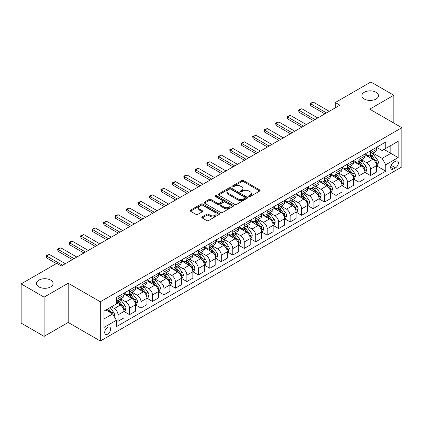 <?xml version="1.0" encoding="UTF-8"?>
<svg xmlns="http://www.w3.org/2000/svg" width="423" height="423" viewBox="0 0 423 423"><rect width="100%" height="100%" fill="white"/><g stroke="black" fill="none" stroke-linecap="round" stroke-linejoin="round"><path stroke-width="0.63" d="M248.909 196.531A0.894 0.513 0 0 0 250.167 196.531L259.743 191.006A1.274 0.735 0 0 0 260.113 190.482A1.274 0.735 0 0 0 259.743 189.964L243.526 180.6A1.274 0.735 0 0 0 241.723 180.6L232.148 186.125A0.894 0.513 0 0 0 231.889 186.49A0.894 0.513 0 0 0 232.148 186.855A0.894 0.513 0 0 0 233.411 186.855L234.649 186.141A4.077 2.353 0 0 1 240.417 186.141L241.766 186.918A4.077 2.353 0 0 1 242.961 188.584A4.077 2.353 0 0 1 241.766 190.25L240.528 190.963A0.894 0.513 0 0 0 240.269 191.328A0.894 0.513 0 0 0 240.528 191.693A0.894 0.513 0 0 0 241.792 191.693L243.029 190.979A4.077 2.353 0 0 1 248.793 190.979L250.146 191.756A4.077 2.353 0 0 1 251.341 193.422A4.077 2.353 0 0 1 250.146 195.088L248.909 195.801A0.894 0.513 0 0 0 248.645 196.166A0.894 0.513 0 0 0 248.909 196.531L248.909 195.801M50.66 280.116A8.307 4.796 0 0 0 41.607 279.074A8.307 4.796 0 0 0 36.478 283.505A8.307 4.796 0 0 0 38.911 286.9A8.307 4.796 0 0 0 47.963 287.936A8.307 4.796 0 0 0 53.092 283.505A8.307 4.796 0 0 0 50.66 280.116M376.058 92.251A8.307 4.796 0 0 0 367.005 91.209A8.307 4.796 0 0 0 361.877 95.64A8.307 4.796 0 0 0 364.309 99.03A8.307 4.796 0 0 0 373.361 100.071A8.307 4.796 0 0 0 378.49 95.64A8.307 4.796 0 0 0 376.058 92.251M107.664 334.117A4.156 2.401 120 0 0 110.377 330.458A4.156 2.401 120 0 0 109.737 327.127A4.156 2.401 120 0 0 107.664 327.333A4.156 2.401 120 0 0 104.946 330.992A4.156 2.401 120 0 0 105.586 334.323A4.156 2.401 120 0 0 107.664 334.117M202.168 216.909A1.274 0.735 0 0 0 201.797 217.427A1.274 0.735 0 0 0 202.168 217.951L206.72 220.579A1.274 0.735 0 0 0 208.523 220.579L219.151 214.44A1.274 0.735 0 0 0 219.526 213.916A1.274 0.735 0 0 0 219.151 213.398L202.934 204.034A1.274 0.735 0 0 0 201.131 204.034L190.503 210.173A1.274 0.735 0 0 0 190.128 210.691A1.274 0.735 0 0 0 190.503 211.214L195.997 214.387A1.274 0.735 0 0 0 197.8 214.387L202.347 211.759A1.274 0.735 0 0 0 202.723 211.241A1.274 0.735 0 0 0 202.347 210.717L199.624 209.147A3.41 1.967 0 0 1 198.625 207.751A3.41 1.967 0 0 1 200.729 205.938A3.41 1.967 0 0 1 204.446 206.361L215.122 212.526A3.41 1.967 0 0 1 216.121 213.916A3.41 1.967 0 0 1 214.017 215.735A3.41 1.967 0 0 1 210.3 215.307L208.523 214.281A1.274 0.735 0 0 0 206.72 214.281L202.168 216.909L202.168 217.951M68.193 283.241L44.098 297.152L21.15 283.902L21.15 323.119L44.098 336.37L68.193 322.458L100.32 341.007L100.32 301.789L68.193 283.241L68.193 322.458M393.818 123.067L393.818 95.244L369.723 109.155L401.85 127.704L100.32 301.789M393.818 95.244L370.871 81.993L335.302 102.53L335.302 107.828M21.15 283.902L56.719 263.37L61.309 266.019L339.891 105.179L335.302 102.53M234.739 204.399A1.274 0.735 0 0 0 236.542 204.399L247.175 198.26A1.274 0.735 0 0 0 247.545 197.742A1.274 0.735 0 0 0 247.175 197.218L230.953 187.854A1.274 0.735 0 0 0 229.155 187.854L218.522 193.993A1.274 0.735 0 0 0 218.146 194.517A1.274 0.735 0 0 0 218.522 195.035L234.739 204.399M215.772 196.721A0.894 0.513 0 0 1 216.676 196.848L216.676 195.791L233.163 205.308A1.274 0.735 0 0 1 233.538 205.827A1.274 0.735 0 0 1 233.163 206.35L222.53 212.489A1.274 0.735 0 0 1 220.727 212.489L204.51 203.125L204.51 202.083A1.274 0.735 0 0 0 204.14 202.606A1.274 0.735 0 0 0 204.51 203.125M204.51 202.083L209.062 199.455A1.274 0.735 0 0 1 210.866 199.455L217.443 203.257A1.274 0.735 0 0 0 219.241 203.257L222.26 201.512A1.274 0.735 0 0 0 222.635 200.994A1.274 0.735 0 0 0 222.26 200.47L215.413 196.521A0.894 0.513 0 0 1 215.154 196.156A0.894 0.513 0 0 1 215.704 195.68A0.894 0.513 0 0 1 216.676 195.791M395.516 161.248L393.496 162.416A4.024 2.321 120 0 0 390.868 165.959A4.024 2.321 120 0 0 391.487 169.184A4.024 2.321 120 0 0 393.496 168.983L395.516 167.82A4.024 2.321 120 0 0 398.143 164.272A4.024 2.321 120 0 0 397.53 161.047A4.024 2.321 120 0 0 395.516 161.248M100.32 341.007L401.85 166.921L401.85 127.704M376.56 147.336L382.117 150.54L385.787 148.425L385.787 142.012L116.383 297.549L116.383 303.963L103.989 311.117L103.989 327.439L116.383 320.285L116.383 326.699L385.787 171.156L385.787 164.748L382.117 158.387L372.986 153.115M385.787 148.425L398.18 141.266L398.18 157.594L385.787 164.748M44.098 297.152L44.098 336.37M384.042 149.43L390.836 153.353L390.836 145.507L398.18 141.266M382.117 158.387L390.836 153.353L398.18 157.594M103.989 318.958L112.708 313.924L105.919 310.006M116.383 320.338L118.033 321.29L118.033 314.881A5.192 2.998 -120 0 0 114.363 308.52L111.423 306.823M118.033 321.29L124.002 317.847L124.002 311.434A5.192 2.998 -120 0 0 120.328 305.073L116.383 302.794M124.14 311.566L129.507 314.67L129.507 308.256A5.192 2.998 -120 0 0 125.837 301.895L120.566 298.85M129.507 314.67L135.476 311.222L135.476 304.809A5.192 2.998 -120 0 0 131.802 298.453L124.002 293.948M135.614 304.941L140.981 308.044L140.981 301.631A5.192 2.998 -120 0 0 137.311 295.27L132.039 292.23M140.981 308.044L146.95 304.597L146.95 298.189A5.192 2.998 -120 0 0 143.275 291.828L135.476 287.323M147.088 298.321L152.454 301.419L152.454 295.005A5.192 2.998 -120 0 0 148.785 288.645L143.513 285.604M152.454 301.419L158.424 297.972L158.424 291.563A5.192 2.998 -120 0 0 154.749 285.202L146.95 280.698M158.562 291.696L163.928 294.794L163.928 288.38A5.192 2.998 -120 0 0 160.259 282.025L154.987 278.979M163.928 294.794L169.898 291.352L169.898 284.938A5.192 2.998 -120 0 0 166.223 278.577L158.424 274.072M170.035 285.07L175.402 288.169L175.402 281.76A5.192 2.998 -120 0 0 171.733 275.399L166.461 272.354M175.402 288.169L181.372 284.727L181.372 278.313A5.192 2.998 -120 0 0 177.697 271.952L169.898 267.447M181.509 278.445L186.876 281.544L186.876 275.135A5.192 2.998 -120 0 0 183.207 268.774L177.935 265.729M186.876 281.544L192.846 278.101L192.846 271.688A5.192 2.998 -120 0 0 189.171 265.327L181.372 260.827M192.983 271.82L198.35 274.924L198.35 268.51A5.192 2.998 -120 0 0 194.68 262.149L189.409 259.109M198.35 274.924L204.32 271.476L204.32 265.062A5.192 2.998 -120 0 0 200.645 258.707L192.846 254.202M204.457 265.195L209.824 268.298L209.824 261.885A5.192 2.998 -120 0 0 206.154 255.524L200.883 252.483M209.824 268.298L215.793 264.851L215.793 258.442A5.192 2.998 -120 0 0 212.119 252.082L204.32 247.577M215.931 258.575L221.298 261.673L221.298 255.259A5.192 2.998 -120 0 0 217.628 248.898L212.357 245.858M221.298 261.673L227.267 258.226L227.267 251.817A5.192 2.998 -120 0 0 223.593 245.456L215.793 240.951M227.405 251.949L232.772 255.048L232.772 248.634A5.192 2.998 -120 0 0 229.102 242.279L223.83 239.233M232.772 255.048L238.741 251.606L238.741 245.192A5.192 2.998 -120 0 0 235.066 238.831L227.267 234.326M238.879 245.324L244.245 248.423L244.245 242.014A5.192 2.998 -120 0 0 240.576 235.653L235.304 232.608M244.245 248.423L250.215 244.98L250.215 238.567A5.192 2.998 -120 0 0 246.54 232.206L238.741 227.701M250.353 238.699L255.719 241.797L255.719 235.389A5.192 2.998 -120 0 0 252.05 229.028L246.778 225.982M255.719 241.797L261.689 238.355L261.689 231.941A5.192 2.998 -120 0 0 258.014 225.586L250.215 221.081M261.826 232.074L267.193 235.177L267.193 228.764A5.192 2.998 -120 0 0 263.524 222.403L258.252 219.363M267.193 235.177L273.158 231.73L273.158 225.316A5.192 2.998 -120 0 0 269.488 218.961L261.689 214.456M273.3 225.448L278.667 228.552L278.667 222.138A5.192 2.998 -120 0 0 274.998 215.778L269.726 212.737M278.667 228.552L284.631 225.105L284.631 218.696A5.192 2.998 -120 0 0 280.962 212.335L273.158 207.83M284.769 218.828L290.141 221.927L290.141 215.513A5.192 2.998 -120 0 0 286.471 209.158L281.2 206.112M290.141 221.927L296.105 218.485L296.105 212.071A5.192 2.998 -120 0 0 292.436 205.71L284.631 201.205M296.243 212.203L301.615 215.302L301.615 208.888A5.192 2.998 -120 0 0 297.945 202.532L292.674 199.487M301.615 215.302L307.579 211.86L307.579 205.446A5.192 2.998 -120 0 0 303.91 199.085L296.105 194.58M307.717 205.578L313.089 208.676L313.089 202.268A5.192 2.998 -120 0 0 309.419 195.907L304.148 192.862M313.089 208.676L319.053 205.234L319.053 198.821A5.192 2.998 -120 0 0 315.384 192.46L307.579 187.955M319.191 198.953L324.563 202.057L324.563 195.643A5.192 2.998 -120 0 0 320.893 189.282L315.621 186.236M324.563 202.057L330.527 198.609L330.527 192.195A5.192 2.998 -120 0 0 326.857 185.84L319.053 181.335M330.664 192.328L336.036 195.431L336.036 189.018A5.192 2.998 -120 0 0 332.367 182.657L327.095 179.616M336.036 195.431L342.001 191.984L342.001 185.57A5.192 2.998 -120 0 0 338.331 179.215L330.527 174.71M342.138 185.708L347.51 188.806L347.51 182.392A5.192 2.998 -120 0 0 343.841 176.031L338.569 172.991M347.51 188.806L353.475 185.359L353.475 178.95A5.192 2.998 -120 0 0 349.805 172.589L342.001 168.084M353.612 179.082L358.984 182.181L358.984 175.767A5.192 2.998 -120 0 0 355.315 169.412L350.043 166.366M358.984 182.181L364.949 178.739L364.949 172.325A5.192 2.998 -120 0 0 361.279 165.964L353.475 161.459M365.086 172.457L370.458 175.556L370.458 169.142A5.192 2.998 -120 0 0 366.789 162.786L361.517 159.741M370.458 175.556L376.422 172.113L376.422 165.7A5.192 2.998 -120 0 0 372.753 159.339L364.949 154.834M365.086 153.961L366.789 154.94A5.192 2.998 -120 0 0 369.385 155.199A5.192 2.998 -120 0 0 370.458 152.819L370.458 150.863M353.612 160.587L355.315 161.565A5.192 2.998 -120 0 0 357.911 161.824A5.192 2.998 -120 0 0 358.984 159.445L358.984 157.483M342.138 167.212L343.841 168.19A5.192 2.998 -120 0 0 346.437 168.449A5.192 2.998 -120 0 0 347.51 166.07L347.51 164.108M330.664 173.832L332.367 174.815A5.192 2.998 -120 0 0 334.963 175.069A5.192 2.998 -120 0 0 336.036 172.695L336.036 170.733M319.191 180.457L320.893 181.441A5.192 2.998 -120 0 0 323.489 181.694A5.192 2.998 -120 0 0 324.563 179.32L324.563 177.359M307.717 187.082L309.419 188.061A5.192 2.998 -120 0 0 312.015 188.32A5.192 2.998 -120 0 0 313.089 185.946L313.089 183.984M296.243 193.708L297.945 194.686A5.192 2.998 -120 0 0 300.542 194.945A5.192 2.998 -120 0 0 301.615 192.565L301.615 190.609M284.769 200.333L286.471 201.311A5.192 2.998 -120 0 0 289.068 201.57A5.192 2.998 -120 0 0 290.141 199.191L290.141 197.229M273.295 206.958L274.998 207.936A5.192 2.998 -120 0 0 277.594 208.195A5.192 2.998 -120 0 0 278.667 205.816L278.667 203.854M261.826 213.578L263.524 214.561A5.192 2.998 -120 0 0 266.12 214.815A5.192 2.998 -120 0 0 267.193 212.441L267.193 210.48M250.353 220.203L252.05 221.187A5.192 2.998 -120 0 0 254.646 221.441A5.192 2.998 -120 0 0 255.719 219.066L255.719 217.105M238.879 226.828L240.576 227.807A5.192 2.998 -120 0 0 243.172 228.066A5.192 2.998 -120 0 0 244.245 225.692L244.245 223.73M227.405 233.454L229.102 234.432A5.192 2.998 -120 0 0 231.698 234.691A5.192 2.998 -120 0 0 232.772 232.312L232.772 230.355M215.931 240.079L217.628 241.057A5.192 2.998 -120 0 0 220.224 241.316A5.192 2.998 -120 0 0 221.298 238.937L221.298 236.975M204.457 246.704L206.154 247.682A5.192 2.998 -120 0 0 208.751 247.941A5.192 2.998 -120 0 0 209.824 245.562L209.824 243.6M192.983 253.324L194.68 254.308A5.192 2.998 -120 0 0 197.277 254.561A5.192 2.998 -120 0 0 198.35 252.187L198.35 250.226M181.509 259.949L183.207 260.933A5.192 2.998 -120 0 0 185.803 261.187A5.192 2.998 -120 0 0 186.876 258.813L186.876 256.851M170.035 266.575L171.733 267.553A5.192 2.998 -120 0 0 174.329 267.812A5.192 2.998 -120 0 0 175.402 265.433L175.402 263.476M158.562 273.2L160.259 274.178A5.192 2.998 -120 0 0 162.855 274.437A5.192 2.998 -120 0 0 163.928 272.058L163.928 270.096M147.088 279.825L148.785 280.803A5.192 2.998 -120 0 0 151.381 281.062A5.192 2.998 -120 0 0 152.454 278.683L152.454 276.721M135.614 286.445L137.311 287.429A5.192 2.998 -120 0 0 139.907 287.688A5.192 2.998 -120 0 0 140.981 285.308L140.981 283.347M124.14 293.07L125.837 294.054A5.192 2.998 -120 0 0 128.433 294.308A5.192 2.998 -120 0 0 129.507 291.933L129.507 289.972M376.56 165.832L385.787 171.156M369.385 155.199L375.349 151.757A5.192 2.998 -120 0 0 376.422 149.377L376.422 147.416M357.911 161.824L363.875 158.376A5.192 2.998 -120 0 0 364.949 156.002L364.949 154.041M346.437 168.449L352.401 165.002A5.192 2.998 -120 0 0 353.475 162.628L353.475 160.666M334.963 175.069L340.927 171.627A5.192 2.998 -120 0 0 342.001 169.248L342.001 167.291M323.489 181.694L329.454 178.252A5.192 2.998 -120 0 0 330.527 175.873L330.527 173.911M312.015 188.32L317.98 184.877A5.192 2.998 -120 0 0 319.053 182.498L319.053 180.536M300.542 194.945L306.506 191.497A5.192 2.998 -120 0 0 307.579 189.123L307.579 187.162M289.068 201.57L295.032 198.123A5.192 2.998 -120 0 0 296.105 195.749L296.105 193.787M277.594 208.195L283.558 204.748A5.192 2.998 -120 0 0 284.631 202.374L284.631 200.412M266.12 214.815L272.084 211.373A5.192 2.998 -120 0 0 273.158 208.994L273.158 207.037M254.646 221.441L260.61 217.998A5.192 2.998 -120 0 0 261.689 215.619L261.689 213.657M243.172 228.066L249.136 224.624A5.192 2.998 -120 0 0 250.215 222.244L250.215 220.283M231.698 234.691L237.663 231.244A5.192 2.998 -120 0 0 238.741 228.869L238.741 226.908M220.224 241.316L226.189 237.869A5.192 2.998 -120 0 0 227.267 235.495L227.267 233.533M208.751 247.941L214.715 244.494A5.192 2.998 -120 0 0 215.793 242.12L215.793 240.158M197.277 254.561L203.241 251.119A5.192 2.998 -120 0 0 204.32 248.74L204.32 246.783M185.803 261.187L191.767 257.744A5.192 2.998 -120 0 0 192.846 255.365L192.846 253.403M174.329 267.812L180.293 264.37A5.192 2.998 -120 0 0 181.372 261.99L181.372 260.029M162.855 274.437L168.819 270.99A5.192 2.998 -120 0 0 169.898 268.616L169.898 266.654M151.381 281.062L157.345 277.615A5.192 2.998 -120 0 0 158.424 275.241L158.424 273.279M139.907 287.688L145.872 284.24A5.192 2.998 -120 0 0 146.95 281.866L146.95 279.904M128.433 294.308L134.398 290.865A5.192 2.998 -120 0 0 135.476 288.486L135.476 286.524M116.383 301.144A5.192 2.998 -120 0 0 116.96 300.933L122.924 297.491A5.192 2.998 -120 0 0 124.002 295.111L124.002 293.15M116.96 300.933A5.192 2.998 -120 0 0 118.033 298.559L118.033 296.597M112.708 313.924L116.383 320.285M249.263 196.658L250.146 196.145A4.077 2.353 0 0 0 251.341 194.485L251.341 193.422M242.961 188.584L242.961 189.647A4.077 2.353 0 0 1 241.766 191.307L240.883 191.82M259.727 191.016L243.526 181.663A1.274 0.735 0 0 0 241.723 181.663L232.507 186.982M247.154 198.271L230.953 188.917A1.274 0.735 0 0 0 229.155 188.917L218.538 195.045M244.922 198.107A0.894 0.513 0 0 0 245.181 197.742A0.894 0.513 0 0 0 244.922 197.377L230.683 189.155A0.894 0.513 0 0 0 229.425 189.155L228.119 189.911A4.077 2.353 0 0 0 226.924 191.577A4.077 2.353 0 0 0 228.119 193.242L237.848 198.858A4.077 2.353 0 0 0 243.616 198.858L244.922 198.107L244.922 199.164A0.894 0.513 0 0 0 245.181 198.799L245.181 197.742M226.924 191.577L226.924 192.634A4.077 2.353 0 0 0 228.119 194.3L228.119 193.242M244.922 199.164L243.616 199.92A4.077 2.353 0 0 1 237.848 199.92L228.119 194.3M204.526 203.135L209.062 200.518L209.062 199.455M222.635 200.994L222.635 202.051A1.274 0.735 0 0 1 222.26 202.569L219.241 204.314A1.274 0.735 0 0 1 217.443 204.314L210.866 200.518A1.274 0.735 0 0 0 209.062 200.518M216.676 196.848L233.147 206.361M224.264 207.196A3.41 1.967 0 0 0 227.981 207.619A3.41 1.967 0 0 0 230.086 205.805A3.41 1.967 0 0 0 229.086 204.409L225.322 202.242A1.274 0.735 0 0 0 223.524 202.242L220.505 203.981A1.274 0.735 0 0 0 220.129 204.505A1.274 0.735 0 0 0 220.505 205.023L224.264 207.196L224.264 208.253A3.41 1.967 0 0 0 227.981 208.682A3.41 1.967 0 0 0 230.086 206.863L230.086 205.805M220.129 204.505L220.129 205.562A1.274 0.735 0 0 0 220.505 206.08L220.505 205.023M224.264 208.253L220.505 206.08M216.121 213.916L216.121 214.979A3.41 1.967 0 0 1 214.017 216.798A3.41 1.967 0 0 1 210.3 216.37L208.523 215.344A1.274 0.735 0 0 0 206.72 215.344L202.183 217.961M198.625 207.751L198.625 208.814A3.41 1.967 0 0 0 199.624 210.205L199.624 209.147M202.331 211.77L199.624 210.205M219.151 213.398L219.151 214.44L202.934 205.097A1.274 0.735 0 0 0 201.131 205.097L190.519 211.225M376.422 165.911L377.528 165.277L378.442 162.628A3.442 1.988 -120 0 0 377.348 159.698L373.594 154.691A9.93 5.732 -120 0 0 372.51 153.39M368.782 157.049A9.93 5.732 -120 0 0 366.746 154.918M376.11 163.807L376.586 162.77A3.442 1.988 -120 0 0 375.603 160.703L371.849 155.696A9.93 5.732 -120 0 0 370.765 154.4M369.845 154.934A8.243 4.759 60 0 1 371.198 156.473L374.371 160.708M369.665 155.035A9.93 5.732 60 0 1 370.749 156.33L373.245 159.661M326.493 112.915L310.519 103.693L310.519 105.602L310.011 103.402L313.274 102.107L329.242 111.328M324.838 113.872L310.519 105.602M313.274 102.107L310.519 103.693L310.011 103.402M364.949 172.536L366.054 171.902L366.968 169.248A3.442 1.988 -120 0 0 365.874 166.318L362.12 161.316A9.93 5.732 -120 0 0 361.036 160.016M357.308 163.669A9.93 5.732 -120 0 0 355.272 161.544M364.637 170.427L365.112 169.396A3.442 1.988 -120 0 0 364.129 167.328L360.375 162.321A9.93 5.732 -120 0 0 359.291 161.026M358.371 161.554A8.243 4.759 60 0 1 359.724 163.093L362.897 167.334M358.191 161.66A9.93 5.732 60 0 1 359.275 162.955L361.771 166.287M353.475 179.162L354.58 178.522L355.494 175.873A3.442 1.988 -120 0 0 354.4 172.944L350.646 167.936A9.93 5.732 -120 0 0 349.562 166.641M345.834 170.295A9.93 5.732 -120 0 0 343.799 168.169M353.163 177.052L353.639 176.021A3.442 1.988 -120 0 0 352.655 173.953L348.901 168.946A9.93 5.732 -120 0 0 347.817 167.645M346.897 168.18A8.243 4.759 60 0 1 348.251 169.718L351.423 173.959M346.717 168.285A9.93 5.732 60 0 1 347.801 169.581L350.297 172.912M342.001 185.787L343.106 185.147L344.021 182.498A3.442 1.988 -120 0 0 342.926 179.569L339.172 174.562A9.93 5.732 -120 0 0 338.088 173.266M334.36 176.92A9.93 5.732 -120 0 0 332.325 174.794M341.689 183.677L342.165 182.646A3.442 1.988 -120 0 0 341.181 180.579L337.427 175.571A9.93 5.732 -120 0 0 336.348 174.271M335.423 174.805A8.243 4.759 60 0 1 336.777 176.343L339.949 180.579M335.243 174.911A9.93 5.732 60 0 1 336.327 176.206L338.823 179.532M315.019 119.54L299.045 110.318L299.045 112.227L298.538 110.028L301.8 108.732L317.768 117.954M313.364 120.497L299.045 112.227M301.8 108.732L299.045 110.318L298.538 110.028M303.545 126.165L287.571 116.944L287.571 118.852L287.069 116.653L290.326 115.352L306.294 124.574M301.89 127.117L287.571 118.852M290.326 115.352L287.571 116.944L287.069 116.653M292.071 132.79L276.097 123.569L276.097 125.478L275.595 123.278L276.97 122.48L278.852 121.977L294.82 131.199M290.416 133.742L276.097 125.478M278.852 121.977L276.097 123.569L275.595 123.278M330.527 192.407L331.632 191.772L332.547 189.123A3.442 1.988 -120 0 0 331.452 186.194L327.698 181.187A9.93 5.732 -120 0 0 326.614 179.891M322.886 183.545A9.93 5.732 -120 0 0 320.851 181.419M330.215 190.302L330.691 189.271A3.442 1.988 -120 0 0 329.707 187.199L325.953 182.197A9.93 5.732 -120 0 0 324.875 180.896M323.949 181.43A8.243 4.759 60 0 1 325.303 182.969L328.475 187.204M323.769 181.53A9.93 5.732 60 0 1 324.853 182.831L327.349 186.157M280.597 139.416L264.624 130.194L264.624 132.103L264.121 129.903L265.496 129.105L267.378 128.603L283.347 137.824M278.942 140.367L264.624 132.103M267.378 128.603L264.624 130.194L264.121 129.903M319.053 199.032L320.158 198.398L321.073 195.749A3.442 1.988 -120 0 0 319.978 192.819L316.224 187.812A9.93 5.732 -120 0 0 315.14 186.511M311.413 190.17A9.93 5.732 -120 0 0 309.377 188.039M318.741 196.928L319.217 195.891A3.442 1.988 -120 0 0 318.233 193.824L314.479 188.817A9.93 5.732 -120 0 0 313.401 187.521M312.475 188.055A8.243 4.759 60 0 1 313.829 189.594L317.001 193.829M312.296 188.156A9.93 5.732 60 0 1 313.38 189.456L315.875 192.782M307.579 205.657L308.684 205.023L309.599 202.374A3.442 1.988 -120 0 0 308.504 199.445L304.75 194.437A9.93 5.732 -120 0 0 303.666 193.137M299.939 196.795A9.93 5.732 -120 0 0 297.903 194.665M307.267 203.553L307.743 202.517A3.442 1.988 -120 0 0 306.76 200.449L303.011 195.442A9.93 5.732 -120 0 0 301.927 194.146M301.002 194.68A8.243 4.759 60 0 1 302.355 196.219L305.528 200.454M300.822 194.781A9.93 5.732 60 0 1 301.906 196.076L304.401 199.407M296.105 212.283L297.21 211.648L298.125 208.994A3.442 1.988 -120 0 0 297.031 206.064L293.276 201.062A9.93 5.732 -120 0 0 292.193 199.762M288.465 203.415A9.93 5.732 -120 0 0 286.429 201.29M295.793 210.173L296.269 209.142A3.442 1.988 -120 0 0 295.286 207.074L291.537 202.067A9.93 5.732 -120 0 0 290.453 200.772M289.528 201.3A8.243 4.759 60 0 1 290.881 202.839L294.054 207.08M289.348 201.406A9.93 5.732 60 0 1 290.432 202.702L292.928 206.033M284.631 218.908L285.737 218.268L286.651 215.619A3.442 1.988 -120 0 0 285.557 212.69L281.803 207.682A9.93 5.732 -120 0 0 280.719 206.387M276.991 210.041A9.93 5.732 -120 0 0 274.961 207.915M284.319 216.798L284.795 215.767A3.442 1.988 -120 0 0 283.812 213.7L280.063 208.692A9.93 5.732 -120 0 0 278.979 207.392M278.054 207.926A8.243 4.759 60 0 1 279.407 209.464L282.58 213.705M277.874 208.031A9.93 5.732 60 0 1 278.958 209.327L281.454 212.658M273.158 225.533L274.263 224.893L275.177 222.244A3.442 1.988 -120 0 0 274.083 219.315L270.329 214.308A9.93 5.732 -120 0 0 269.245 213.012M265.517 216.666A9.93 5.732 -120 0 0 263.487 214.54M272.846 223.423L273.321 222.392A3.442 1.988 -120 0 0 272.338 220.325L268.589 215.318A9.93 5.732 -120 0 0 267.505 214.017M266.58 214.551A8.243 4.759 60 0 1 267.933 216.09L271.106 220.325M266.4 214.651A9.93 5.732 60 0 1 267.484 215.952L269.98 219.278M269.123 146.041L253.15 136.819L253.15 138.723L252.647 136.523L255.904 135.228L271.873 144.449M267.468 146.993L253.15 138.723M255.904 135.228L253.15 136.819L252.647 136.523M257.649 152.661L241.676 143.439L241.676 145.348L241.173 143.148L244.431 141.853L260.399 151.074M255.994 153.618L241.676 145.348M244.431 141.853L241.676 143.439L241.173 143.148M246.175 159.286L230.202 150.065L230.202 151.973L229.7 149.774L232.957 148.478L248.925 157.694M244.52 160.243L230.202 151.973M232.957 148.478L230.202 150.065L229.7 149.774M234.702 165.911L218.728 156.69L218.728 158.599L218.226 156.399L221.483 155.098L237.451 164.32M233.047 166.863L218.728 158.599M221.483 155.098L218.728 156.69L218.226 156.399M223.228 172.536L207.254 163.315L207.254 165.224L206.752 163.024L208.127 162.226L210.009 161.723L225.982 170.945M221.573 173.488L207.254 165.224M210.009 161.723L207.254 163.315L206.752 163.024M261.689 232.153L262.789 231.518L263.703 228.869A3.442 1.988 -120 0 0 262.609 225.94L258.855 220.933A9.93 5.732 -120 0 0 257.771 219.637M254.043 223.291A9.93 5.732 -120 0 0 252.013 221.16M261.372 230.049L261.848 229.017A3.442 1.988 -120 0 0 260.864 226.945L257.115 221.938A9.93 5.732 -120 0 0 256.031 220.642M255.106 221.176A8.243 4.759 60 0 1 256.46 222.715L259.632 226.95M254.926 221.277A9.93 5.732 60 0 1 256.01 222.577L258.506 225.903M211.754 179.162L195.78 169.94L195.78 171.849L195.278 169.649L196.653 168.851L198.535 168.349L214.509 177.57M210.099 180.113L195.78 171.849M198.535 168.349L195.78 169.94L195.278 169.649M250.215 238.778L251.315 238.144L252.23 235.495A3.442 1.988 -120 0 0 251.135 232.565L247.381 227.558A9.93 5.732 -120 0 0 246.297 226.257M242.569 229.916A9.93 5.732 -120 0 0 240.539 227.786M249.898 236.674L250.374 235.637A3.442 1.988 -120 0 0 249.39 233.57L245.641 228.563A9.93 5.732 -120 0 0 244.557 227.267M243.632 227.801A8.243 4.759 60 0 1 244.986 229.34L248.158 233.575M243.452 227.902A9.93 5.732 60 0 1 244.536 229.203L247.032 232.528M200.28 185.782L184.306 176.565L184.306 178.469L183.804 176.269L185.179 175.476L187.061 174.974L203.035 184.195M198.625 186.739L184.306 178.469M187.061 174.974L184.306 176.565L183.804 176.269M238.741 245.403L239.841 244.769L240.756 242.12A3.442 1.988 -120 0 0 239.661 239.191L235.907 234.183A9.93 5.732 -120 0 0 234.828 232.883M231.095 236.542A9.93 5.732 -120 0 0 229.065 234.411M238.424 243.299L238.9 242.263A3.442 1.988 -120 0 0 237.916 240.195L234.168 235.188A9.93 5.732 -120 0 0 233.084 233.893M232.158 234.427A8.243 4.759 60 0 1 233.512 235.965L236.684 240.201M231.978 234.527A9.93 5.732 60 0 1 233.062 235.823L235.558 239.154M188.806 192.407L172.833 183.185L172.833 185.094L172.33 182.895L173.705 182.102L175.587 181.599L191.561 190.821M187.151 193.364L172.833 185.094M175.587 181.599L172.833 183.185L172.33 182.895M227.267 252.029L228.367 251.394L229.282 248.74A3.442 1.988 -120 0 0 228.187 245.811L224.433 240.809A9.93 5.732 -120 0 0 223.355 239.508M219.622 243.162A9.93 5.732 -120 0 0 217.591 241.036M226.95 249.919L227.426 248.888A3.442 1.988 -120 0 0 226.442 246.821L222.694 241.813A9.93 5.732 -120 0 0 221.61 240.518M220.684 241.047A8.243 4.759 60 0 1 222.038 242.585L225.21 246.826M220.505 241.152A9.93 5.732 60 0 1 221.589 242.448L224.084 245.779M177.332 199.032L161.359 189.811L161.359 191.719L160.856 189.52L164.113 188.224L180.087 197.441M175.677 199.989L161.359 191.719M164.113 188.224L161.359 189.811L160.856 189.52M215.793 258.654L216.893 258.014L217.808 255.365A3.442 1.988 -120 0 0 216.713 252.436L212.959 247.429A9.93 5.732 -120 0 0 211.881 246.133M208.148 249.787A9.93 5.732 -120 0 0 206.117 247.661M215.476 256.544L215.952 255.513A3.442 1.988 -120 0 0 214.969 253.446L211.22 248.438A9.93 5.732 -120 0 0 210.136 247.138M209.211 247.672A8.243 4.759 60 0 1 210.564 249.21L213.737 253.446M209.031 247.778A9.93 5.732 60 0 1 210.115 249.073L212.61 252.404M165.858 205.657L149.885 196.436L149.885 198.345L149.382 196.145L152.64 194.844L168.613 204.066M164.203 206.609L149.885 198.345M152.64 194.844L149.885 196.436L149.382 196.145M204.32 265.274L205.419 264.639L206.334 261.99A3.442 1.988 -120 0 0 205.24 259.061L201.491 254.054A9.93 5.732 -120 0 0 200.407 252.758M196.674 256.412A9.93 5.732 -120 0 0 194.643 254.286M204.002 263.169L204.478 262.138A3.442 1.988 -120 0 0 203.495 260.066L199.746 255.064A9.93 5.732 -120 0 0 198.662 253.763M197.737 254.297A8.243 4.759 60 0 1 199.09 255.836L202.263 260.071M197.557 254.397A9.93 5.732 60 0 1 198.641 255.698L201.137 259.024M154.384 212.283L138.411 203.061L138.411 204.97L137.909 202.77L139.283 201.972L141.166 201.47L157.139 210.691M152.729 213.234L138.411 204.97M141.166 201.47L138.411 203.061L137.909 202.77M192.846 271.899L193.946 271.265L194.86 268.616A3.442 1.988 -120 0 0 193.766 265.686L190.017 260.679A9.93 5.732 -120 0 0 188.933 259.384M185.2 263.037A9.93 5.732 -120 0 0 183.17 260.906M192.528 269.795L193.004 268.764A3.442 1.988 -120 0 0 192.021 266.691L188.272 261.684A9.93 5.732 -120 0 0 187.188 260.388M186.263 260.922A8.243 4.759 60 0 1 187.616 262.461L190.789 266.696M186.083 261.023A9.93 5.732 60 0 1 187.167 262.323L189.663 265.649M181.372 278.524L182.472 277.89L183.386 275.241A3.442 1.988 -120 0 0 182.292 272.312L178.543 267.304A9.93 5.732 -120 0 0 177.459 266.004M173.726 269.663A9.93 5.732 -120 0 0 171.696 267.532M181.055 276.42L181.53 275.384A3.442 1.988 -120 0 0 180.547 273.316L176.798 268.309A9.93 5.732 -120 0 0 175.714 267.013M174.789 267.548A8.243 4.759 60 0 1 176.142 269.086L179.315 273.321M174.609 267.648A9.93 5.732 60 0 1 175.693 268.949L178.189 272.275M169.898 285.15L170.998 284.515L171.912 281.866A3.442 1.988 -120 0 0 170.818 278.937L167.069 273.93A9.93 5.732 -120 0 0 165.985 272.629M162.252 276.288A9.93 5.732 -120 0 0 160.222 274.157M169.581 283.04L170.057 282.009A3.442 1.988 -120 0 0 169.073 279.941L165.324 274.934A9.93 5.732 -120 0 0 164.24 273.639M163.315 274.173A8.243 4.759 60 0 1 164.669 275.711L167.841 279.947M163.135 274.273A9.93 5.732 60 0 1 164.219 275.569L166.715 278.9M158.424 291.775L159.524 291.14L160.439 288.486A3.442 1.988 -120 0 0 159.344 285.557L155.595 280.549A9.93 5.732 -120 0 0 154.511 279.254M150.778 282.908A9.93 5.732 -120 0 0 148.748 280.782M158.107 289.665L158.583 288.634A3.442 1.988 -120 0 0 157.599 286.567L153.85 281.559A9.93 5.732 -120 0 0 152.766 280.259M151.841 280.793A8.243 4.759 60 0 1 153.195 282.331L156.367 286.572M151.661 280.898A9.93 5.732 60 0 1 152.745 282.194L155.241 285.525M142.911 218.908L126.937 209.686L126.937 211.595L126.435 209.396L127.809 208.597L129.692 208.095L145.665 217.316M141.256 219.86L126.937 211.595M129.692 208.095L126.937 209.686L126.435 209.396M131.437 225.528L115.463 216.312L115.463 218.215L114.961 216.016L116.336 215.222L118.218 214.72L134.191 223.941M129.782 226.485L115.463 218.215M118.218 214.72L115.463 216.312L114.961 216.016M119.963 232.153L103.989 222.932L103.989 224.84L103.487 222.641L104.862 221.848L106.744 221.345L122.718 230.567M118.308 233.11L103.989 224.84M106.744 221.345L103.989 222.932L103.487 222.641M108.489 238.778L92.515 229.557L92.515 231.466L92.013 229.266L95.27 227.965L111.244 237.187M106.834 239.735L92.515 231.466M95.27 227.965L92.515 229.557L92.013 229.266M146.95 298.4L148.05 297.76L148.97 295.111A3.442 1.988 -120 0 0 147.87 292.182L144.121 287.175A9.93 5.732 -120 0 0 143.037 285.879M139.304 289.533A9.93 5.732 -120 0 0 137.274 287.407M146.633 296.29L147.109 295.259A3.442 1.988 -120 0 0 146.125 293.192L142.377 288.185A9.93 5.732 -120 0 0 141.293 286.884M140.367 287.418A8.243 4.759 60 0 1 141.721 288.957L144.893 293.192M140.193 287.524A9.93 5.732 60 0 1 141.271 288.819L143.767 292.15M97.015 245.403L81.042 236.182L81.042 238.091L80.539 235.891L83.796 234.591L99.77 243.812M95.36 246.355L81.042 238.091M83.796 234.591L81.042 236.182L80.539 235.891M135.476 305.02L136.576 304.386L137.496 301.736A3.442 1.988 -120 0 0 136.396 298.807L132.648 293.8A9.93 5.732 -120 0 0 131.564 292.505M127.831 296.158A9.93 5.732 -120 0 0 125.8 294.033M135.159 302.916L135.635 301.885A3.442 1.988 -120 0 0 134.651 299.812L130.903 294.81A9.93 5.732 -120 0 0 129.819 293.509M128.893 294.043A8.243 4.759 60 0 1 130.247 295.582L133.419 299.817M128.719 294.144A9.93 5.732 60 0 1 129.798 295.444L132.293 298.77M85.541 252.029L69.568 242.807L69.568 244.716L69.065 242.516L70.44 241.718L72.322 241.216L88.296 250.437M83.886 252.98L69.568 244.716M72.322 241.216L69.568 242.807L69.065 242.516M124.002 311.645L125.102 311.011L126.022 308.362A3.442 1.988 -120 0 0 124.922 305.432L121.174 300.425A9.93 5.732 -120 0 0 120.09 299.13M123.685 309.541L124.161 308.51A3.442 1.988 -120 0 0 123.178 306.437L119.429 301.43A9.93 5.732 -120 0 0 118.345 300.134M117.42 300.668A8.243 4.759 60 0 1 118.773 302.207L121.946 306.442M117.245 300.769A9.93 5.732 60 0 1 118.324 302.07L120.819 305.395M74.067 258.654L58.094 249.433L58.094 251.336L57.591 249.142L58.966 248.343L60.849 247.841L76.822 257.062M72.412 259.606L58.094 251.336M60.849 247.841L58.094 249.433L57.591 249.142M114.088 316.309L114.548 314.987A3.442 1.988 -120 0 0 113.449 312.058L110.102 307.59M112.016 313.522A3.442 1.988 -120 0 0 111.704 313.062L108.357 308.594M107.495 309.091L109.901 312.301M107.257 309.229L109.298 311.952M62.593 265.274L46.62 256.052L46.62 257.961L46.118 255.762L47.492 254.969L49.375 254.466L65.348 263.688M56.349 263.582L46.62 257.961M49.375 254.466L46.62 256.052L46.118 255.762M114.363 308.52L120.328 305.073M125.837 301.895L131.802 298.453M137.311 295.27L143.275 291.828M148.785 288.645L154.749 285.202M160.259 282.025L166.223 278.577M171.733 275.399L177.697 271.952M183.207 268.774L189.171 265.327M194.68 262.149L200.645 258.707M206.154 255.524L212.119 252.082M217.628 248.898L223.593 245.456M229.102 242.279L235.066 238.831M240.576 235.653L246.54 232.206M252.05 229.028L258.014 225.586M263.524 222.403L269.488 218.961M274.998 215.778L280.962 212.335M286.471 209.158L292.436 205.71M297.945 202.532L303.91 199.085M309.419 195.907L315.384 192.46M320.893 189.282L326.857 185.84M332.367 182.657L338.331 179.215M343.841 176.031L349.805 172.589M355.315 169.412L361.279 165.964M366.789 162.786L372.753 159.339M370.458 152.819L376.422 149.377M370.458 169.142L376.422 165.7M358.984 175.767L364.949 172.325M358.984 159.445L364.949 156.002M347.51 182.392L353.475 178.95M347.51 166.07L353.475 162.628M336.036 189.018L342.001 185.57M336.036 172.695L342.001 169.248M324.563 195.643L330.527 192.195M324.563 179.32L330.527 175.873M313.089 202.268L319.053 198.821M313.089 185.946L319.053 182.498M301.615 208.888L307.579 205.446M301.615 192.565L307.579 189.123M290.141 215.513L296.105 212.071M290.141 199.191L296.105 195.749M278.667 222.138L284.631 218.696M278.667 205.816L284.631 202.374M267.193 228.764L273.158 225.316M267.193 212.441L273.158 208.994M255.719 235.389L261.689 231.941M255.719 219.066L261.689 215.619M244.245 242.014L250.215 238.567M244.245 225.692L250.215 222.244M232.772 248.634L238.741 245.192M232.772 232.312L238.741 228.869M221.298 255.259L227.267 251.817M221.298 238.937L227.267 235.495M209.824 261.885L215.793 258.442M209.824 245.562L215.793 242.12M198.35 268.51L204.32 265.062M198.35 252.187L204.32 248.74M186.876 275.135L192.846 271.688M186.876 258.813L192.846 255.365M175.402 281.76L181.372 278.313M175.402 265.433L181.372 261.99M163.928 288.38L169.898 284.938M163.928 272.058L169.898 268.616M152.454 295.005L158.424 291.563M152.454 278.683L158.424 275.241M140.981 301.631L146.95 298.189M140.981 285.308L146.95 281.866M129.507 308.256L135.476 304.809M129.507 291.933L135.476 288.486M118.033 314.881L124.002 311.434M118.033 298.559L124.002 295.111M391.116 165.277L395.516 167.82M390.651 167.344L393.496 168.983M250.146 196.145L250.146 195.088M240.528 191.693L240.528 190.963M241.766 191.307L241.766 190.25M232.148 186.855L232.148 186.125M241.723 181.663L241.723 180.6M243.526 181.663L243.526 180.6M259.743 191.006L259.743 189.964M218.522 195.035L218.522 193.993M229.155 188.917L229.155 187.854M230.953 188.917L230.953 187.854M247.175 198.26L247.175 197.218M237.848 199.92L237.848 198.858M243.616 199.92L243.616 198.858M210.866 200.518L210.866 199.455M217.443 204.314L217.443 203.257M219.241 204.314L219.241 203.257M222.26 202.569L222.26 201.512M233.163 206.35L233.163 205.308M206.72 215.344L206.72 214.281M208.523 215.344L208.523 214.281M210.3 216.37L210.3 215.307M202.347 211.759L202.347 210.717M190.503 211.214L190.503 210.173M201.131 205.097L201.131 204.034M202.934 205.097L202.934 204.034M376.169 163.992L378.421 162.691M371.849 155.696L373.594 154.691M369.147 157.256L370.749 156.33M375.603 160.703L377.348 159.698M375.328 162.046L376.586 162.77M364.695 170.617L366.947 169.316M360.375 162.321L362.12 161.316M357.673 163.881L359.275 162.955M364.129 167.328L365.874 166.318M363.854 168.671L365.112 169.396M353.221 177.242L355.473 175.942M348.901 168.946L350.646 167.936M346.199 170.506L347.801 169.581M352.655 173.953L354.4 172.944M352.38 175.296L353.639 176.021M341.747 183.868L343.999 182.567M337.427 175.571L339.172 174.562M334.725 177.131L336.327 176.206M341.181 180.579L342.926 179.569M340.906 181.922L342.165 182.646M330.273 190.493L332.526 189.192M325.953 182.197L327.698 181.187M323.251 183.756L324.853 182.831M329.707 187.199L331.452 186.194M329.432 188.542L330.691 189.271M318.799 197.113L321.052 195.812M314.479 188.817L316.224 187.812M311.777 190.382L313.38 189.456M318.233 193.824L319.978 192.819M317.959 195.167L319.217 195.891M307.325 203.738L309.578 202.437M303.011 195.442L304.75 194.437M300.304 197.002L301.906 196.076M306.76 200.449L308.504 199.445M306.485 201.792L307.743 202.517M295.851 210.363L298.104 209.062M291.537 202.067L293.276 201.062M288.83 203.627L290.432 202.702M295.286 207.074L297.031 206.064M295.011 208.417L296.269 209.142M284.378 216.988L286.63 215.688M280.063 208.692L281.803 207.682M277.356 210.252L278.958 209.327M283.812 213.7L285.557 212.69M283.537 215.043L284.795 215.767M272.904 223.614L275.156 222.313M268.589 215.318L270.329 214.308M265.882 216.877L267.484 215.952M272.338 220.325L274.083 219.315M272.063 221.668L273.321 222.392M261.43 230.239L263.682 228.933M257.115 221.938L258.855 220.933M254.408 223.503L256.01 222.577M260.864 226.945L262.609 225.94M260.589 228.288L261.848 229.017M249.956 236.859L252.208 235.558M245.641 228.563L247.381 227.558M242.934 230.128L244.536 229.203M249.39 233.57L251.135 232.565M249.115 234.913L250.374 235.637M238.482 243.484L240.735 242.183M234.168 235.188L235.907 234.183M231.46 236.748L233.062 235.823M237.916 240.195L239.661 239.191M237.641 241.538L238.9 242.263M227.008 250.109L229.261 248.809M222.694 241.813L224.433 240.809M219.986 243.373L221.589 242.448M226.442 246.821L228.187 245.811M226.168 248.164L227.426 248.888M215.534 256.735L217.787 255.434M211.22 248.438L212.959 247.429M208.513 249.998L210.115 249.073M214.969 253.446L216.713 252.436M214.694 254.789L215.952 255.513M204.06 263.36L206.313 262.059M199.746 255.064L201.491 254.054M197.039 256.624L198.641 255.698M203.495 260.066L205.24 259.061M203.22 261.414L204.478 262.138M192.587 269.98L194.839 268.679M188.272 261.684L190.017 260.679M185.565 263.249L187.167 262.323M192.021 266.691L193.766 265.686M191.746 268.034L193.004 268.764M181.113 276.605L183.365 275.304M176.798 268.309L178.543 267.304M174.091 269.874L175.693 268.949M180.547 273.316L182.292 272.312M180.272 274.659L181.53 275.384M169.639 283.23L171.891 281.93M165.324 274.934L167.069 273.93M162.617 276.494L164.219 275.569M169.073 279.941L170.818 278.937M168.798 281.284L170.057 282.009M158.165 289.855L160.417 288.555M153.85 281.559L155.595 280.549M151.143 283.119L152.745 282.194M157.599 286.567L159.344 285.557M157.33 287.91L158.583 288.634M146.691 296.481L148.944 295.18M142.377 288.185L144.121 287.175M139.669 289.744L141.271 288.819M146.125 293.192L147.87 292.182M145.856 294.535L147.109 295.259M135.217 303.106L137.47 301.805M130.903 294.81L132.648 293.8M128.195 296.37L129.798 295.444M134.651 299.812L136.396 298.807M134.382 301.155L135.635 301.885M123.743 309.726L125.996 308.425M119.429 301.43L121.174 300.425M116.722 302.995L118.324 302.07M123.178 306.437L124.922 305.432M122.908 307.78L124.161 308.51M113.65 315.553L114.522 315.05M111.704 313.062L113.449 312.058"/></g></svg>
